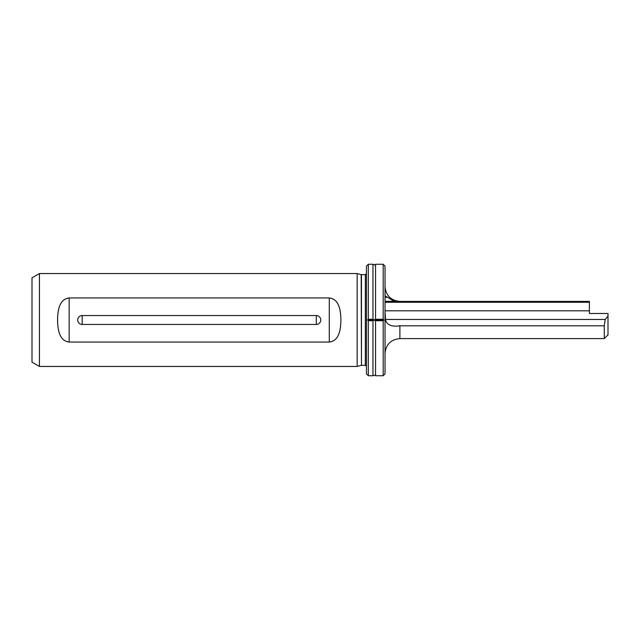 <?xml version="1.0" encoding="UTF-8"?>
<svg xmlns="http://www.w3.org/2000/svg" width="640" height="640" viewBox="0 0 640 640"><rect width="100%" height="100%" fill="white"/><g stroke="black" fill="none" stroke-linecap="round" stroke-linejoin="round"><path stroke-width="0.96" d="M375.544 264.256L375.544 319.264L374.256 320L383.92 320L383.176 319.264L383.176 264.256L375.544 264.256L374.256 265L372.968 264.256L372.968 319.264L368.312 319.264L367.568 320L374.256 320L372.968 319.264M357.16 320L357.16 273.552L39.432 273.552L39.432 366.448L357.16 366.448L357.16 320M320.744 320A4.456 4.456 0 0 1 316.28 324.456L82.168 324.456A4.456 4.456 0 0 1 77.712 320A4.456 4.456 0 0 1 82.168 315.544L316.28 315.544A4.456 4.456 0 0 1 320.744 320M39.432 366.448L32 362.16L32 277.84L39.432 273.552M385.032 312.008L385.584 320C386.952 325.032 391.72 326.968 399.896 325.8L604.28 325.8L605.208 319.464L608 316.176L608 334.864L604.28 338.584L604.28 325.8M57.56 320C57.736 311.416 58.816 299.176 69.16 297.936L329.288 297.936C339.648 299.2 340.704 311.408 340.896 320C340.712 328.584 339.632 340.824 329.288 342.064L69.16 342.064C58.8 340.8 57.744 328.592 57.56 320M383.176 264.256L385.032 266.12L385.032 373.88L383.176 375.744L383.176 320.736L375.544 320.736L374.256 320L372.968 320.736L368.312 320.736L368.312 375.744L366.448 373.88L366.448 266.12L368.312 264.256L368.312 319.264M383.176 320.736L383.92 320M375.544 319.264L383.176 319.264M375.544 320.736L375.544 375.744C375.768 375.088 374.912 375.088 372.968 375.744L368.312 375.744M367.568 320L368.312 320.736M372.968 320.736L372.968 375.744M607.632 313.48L589.416 313.48L608 313.48L608 316.176M385.032 302.272L399.896 302.272L394.232 301.336L385.504 296.072L385.032 298.272M387.16 297.192L385.056 297.192M399.896 301.416L399.896 302.272L589.416 302.272L589.416 301.416L399.896 301.416C390.872 300.536 385.912 295.584 385.032 286.552M385.032 301.336L394.232 301.336M398.544 325.8L399.896 325.8L399.896 338.584C390.872 339.464 385.912 344.416 385.032 353.448M589.416 302.272L589.416 313.48M385.032 310.824L589.416 310.824M385.48 319.464L605.208 319.464M366.448 366.448L365.336 365.336L365.336 274.664L361.472 274.664L357.16 273.552M365.336 365.336L361.472 365.336L361.472 274.664M361.472 365.336L361.184 274.624M316.28 315.544L316.28 324.456M82.168 315.544L82.168 324.456M69.16 342.064L69.16 297.936M329.288 342.064L329.288 297.936M383.176 375.744L375.544 375.744M372.968 264.256L368.312 264.256M604.28 338.584L399.896 338.584M365.336 274.664L366.448 273.552M361.184 365.376L357.16 366.448"/></g></svg>
